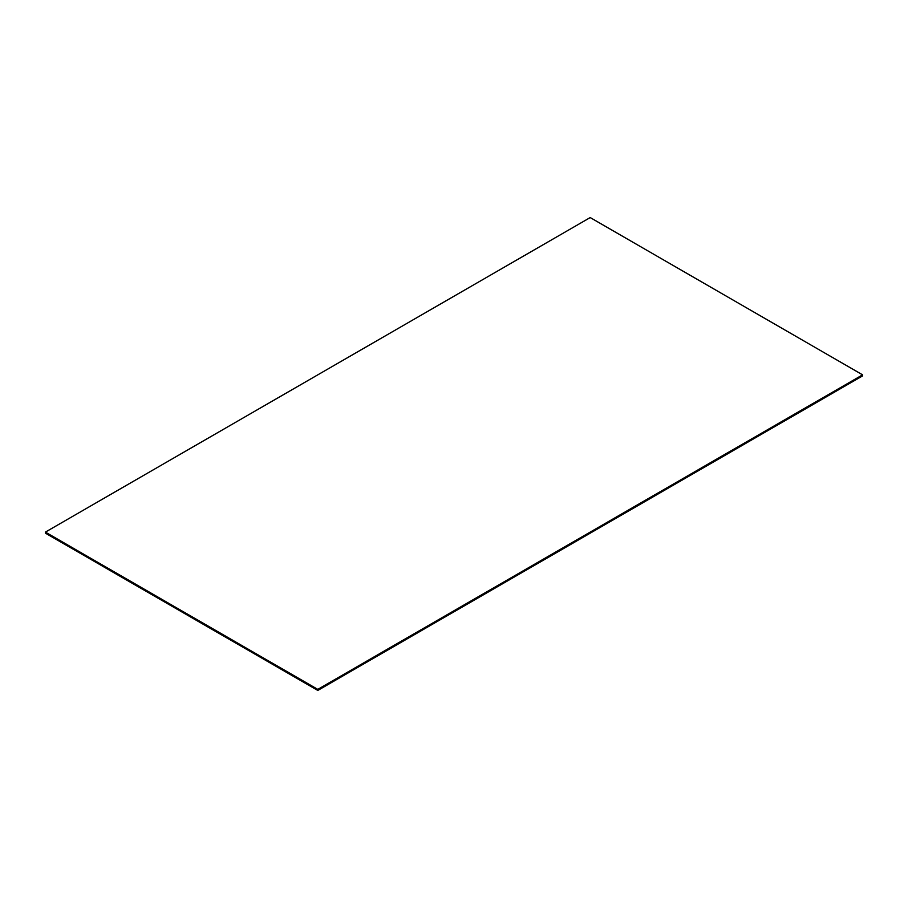 <?xml version="1.0" encoding="UTF-8"?>
<svg xmlns="http://www.w3.org/2000/svg" width="908" height="908" viewBox="0 0 908 908"><rect width="100%" height="100%" fill="white"/><g stroke="black" fill="none" stroke-linecap="round" stroke-linejoin="round"><path stroke-width="1.36" d="M45.4 533.155L45.4 532.111L317.8 689.376L317.8 690.432L45.4 533.155M317.8 689.376L862.6 374.845L862.6 375.889L317.8 690.432M862.6 374.845L590.2 217.568L45.4 532.111"/></g></svg>
